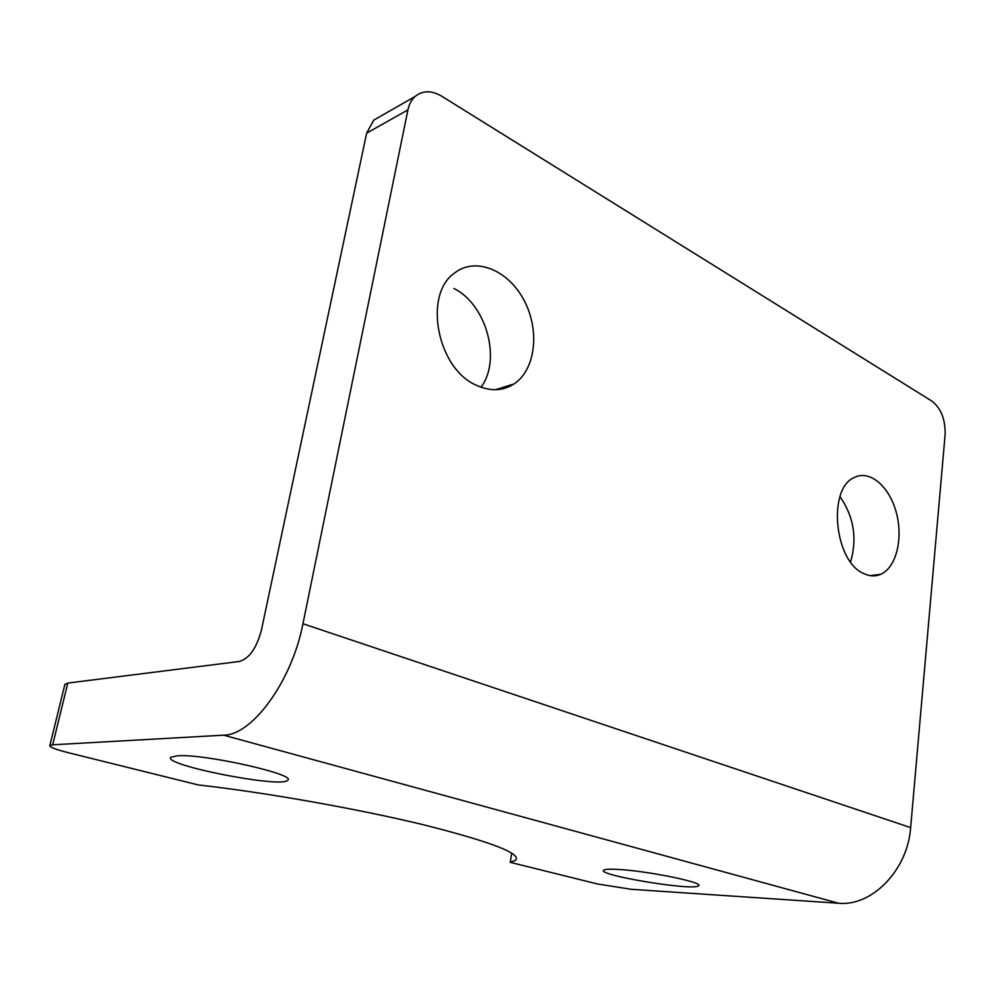 <?xml version="1.0" encoding="UTF-8"?>
<svg xmlns="http://www.w3.org/2000/svg" width="995" height="995" viewBox="0 0 995 995"><rect width="100%" height="100%" fill="white"/><g stroke="black" fill="none" stroke-linecap="round" stroke-linejoin="round"><path stroke-width="1.49" d="M67.797 683.08L239.459 661.451C249.322 658.479 256.648 648.031 261.424 630.109L366.657 133.156L407.925 109.885L302.94 623.753C292.032 680.928 252.232 735.367 223.639 735.181L52.66 744.795L67.797 683.08L64.812 684.659M52.66 744.795L49.874 745.466C49.439 747.046 55.533 749.446 68.133 752.655L198.341 784.955C265.615 792.455 359.357 809.122 425.076 825.166C491.853 842.106 522.002 853.809 515.51 860.289L510.236 862.329L597.398 883.958L631.265 889.306L838.499 903.224C871.881 906.694 907.763 870.09 910.649 827.604L945.101 434.852C945.511 419.604 941.121 408.373 931.954 401.134L441.631 96.167C431.457 90.234 422.589 90.358 415.027 96.54C411.482 99.811 409.107 104.264 407.925 109.885M617.261 869.394C646.414 870.637 705.791 882.776 698.415 885.848C693.105 891.134 595.47 874.916 603.766 870.14C605.035 869.244 609.525 868.996 617.261 869.394M177.943 755.715C205.754 753.899 298.226 774.931 287.555 780.304C281.846 788.488 161.787 764.944 170.829 757.22L177.943 755.715M380.563 116.241L373.734 120.134L366.657 133.156M481.008 387.204C501.617 360.09 486.567 304.52 453.969 288.513M850.588 561.964C857.367 538.519 853.834 516.728 839.979 496.604M476.319 385.227C437.153 368.735 422.863 294.134 454.864 272.804C475.983 256.436 508.831 270.553 524.278 300.739C540.074 330.676 535.559 369.73 514.067 383.921C502.786 391.147 490.212 391.582 476.319 385.227M863.834 573.593C834.258 561.752 827.255 488.11 854.481 477.426C869.879 469.59 889.468 486.543 896.308 512.524C903.398 538.382 896.321 567.523 880.762 574.289C875.376 576.615 869.742 576.391 863.834 573.593M510.236 862.329L511.704 853.101M223.639 735.181L838.499 903.224M910.649 827.604L302.94 623.753M49.874 745.466L64.949 684.112M373.734 120.134L415.027 96.54M514.067 383.921L495.398 389.717M880.762 574.289L870.239 575.657"/></g></svg>
